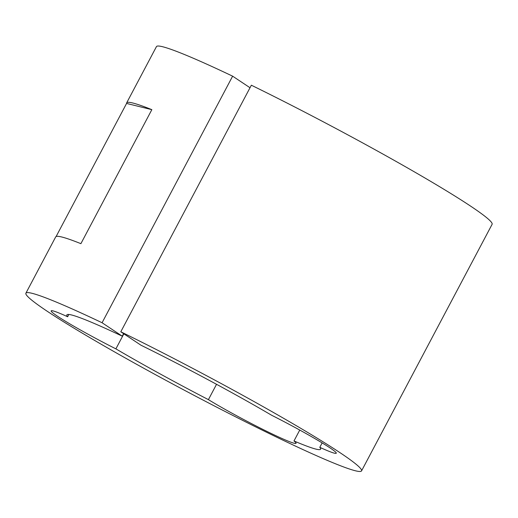<?xml version="1.0" encoding="UTF-8"?>
<svg xmlns="http://www.w3.org/2000/svg" width="518" height="518" viewBox="0 0 518 518"><rect width="100%" height="100%" fill="white"/><g stroke="black" fill="none" stroke-linecap="round" stroke-linejoin="round"><path stroke-width="0.78" d="M250.013 87.743L232.627 76.172L102.078 322.746A189.892 11.616 -152.1 0 0 25.9 293.182A189.892 11.616 -152.1 0 0 47.449 311.415A189.892 11.616 -152.1 0 0 233.715 415.87A189.892 11.616 -152.1 0 0 361.545 470.901L492.1 224.326A189.892 11.616 -152.1 0 0 470.551 206.093A189.892 11.616 -152.1 0 0 251.353 85.211L120.798 331.785L140.98 345.221A143.544 8.78 27.9 0 1 271.555 415.216A56.967 3.484 27.9 0 1 329.817 447.753A56.967 3.484 27.9 0 1 336.279 453.224A56.967 3.484 27.9 0 1 319.794 447.325L322.138 442.903M361.545 470.901A189.892 11.616 -152.1 0 0 339.996 452.667A189.892 11.616 -152.1 0 0 120.798 331.785M25.9 293.182L55.698 236.901A189.892 11.616 27.9 0 1 80.892 243.667L151.845 109.661L126.58 103.432A189.892 11.616 27.9 0 1 126.651 102.894A189.892 11.616 27.9 0 1 151.845 109.661M56.106 236.532L126.58 103.432M232.627 76.172A189.892 11.616 -152.1 0 0 156.455 46.607L126.651 102.894M319.794 447.325A143.544 8.78 27.9 0 1 320.584 449.21A143.544 8.78 27.9 0 1 293.984 440.96A56.967 3.484 27.9 0 1 296.05 443.298A56.967 3.484 27.9 0 1 263.092 429.506A56.967 3.484 27.9 0 1 208.411 399.643L216.537 384.298M208.411 399.643A143.544 8.78 27.9 0 1 115.89 348.867L123.854 333.819M293.984 440.96L299.754 430.057M115.89 348.867A56.967 3.484 27.9 0 1 51.165 310.858A56.967 3.484 27.9 0 1 67.651 316.757A143.544 8.78 27.9 0 1 66.867 314.873A143.544 8.78 27.9 0 1 122.254 336.176L102.078 322.746M123.595 333.65L122.254 336.176M67.651 316.757L68.868 314.465"/></g></svg>
